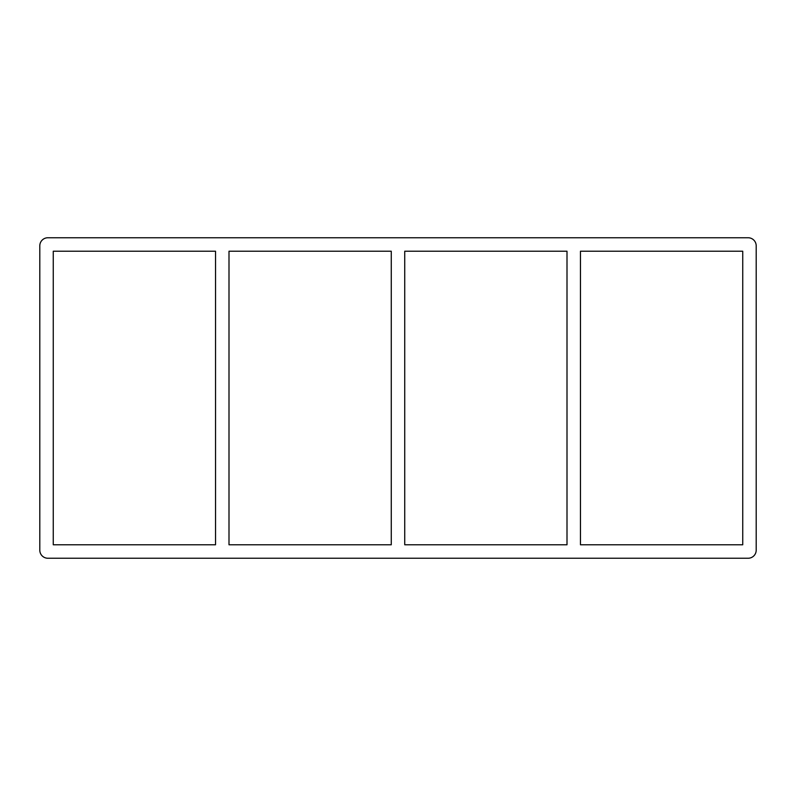 <?xml version="1.0" encoding="UTF-8"?>
<svg xmlns="http://www.w3.org/2000/svg" width="796" height="796" viewBox="0 0 796 796"><rect width="100%" height="100%" fill="white"/><g stroke="black" fill="none" stroke-linecap="round" stroke-linejoin="round"><path stroke-width="1.19" d="M567.001 251.218L567.001 544.782L404.736 544.782L404.736 251.218L567.001 251.218M580.463 544.782L580.463 251.218L742.738 251.218L742.738 544.782L580.463 544.782M391.264 251.218L391.264 544.782L228.999 544.782L228.999 251.218L391.264 251.218M215.537 251.218L215.537 544.782L53.262 544.782L53.262 251.218L215.537 251.218M748.121 558.245A8.079 8.079 0 0 0 756.2 550.165L756.2 245.835A8.079 8.079 0 0 0 748.121 237.755L47.879 237.755A8.079 8.079 0 0 0 39.8 245.835L39.8 550.165A8.079 8.079 0 0 0 47.879 558.245L748.121 558.245"/></g></svg>
